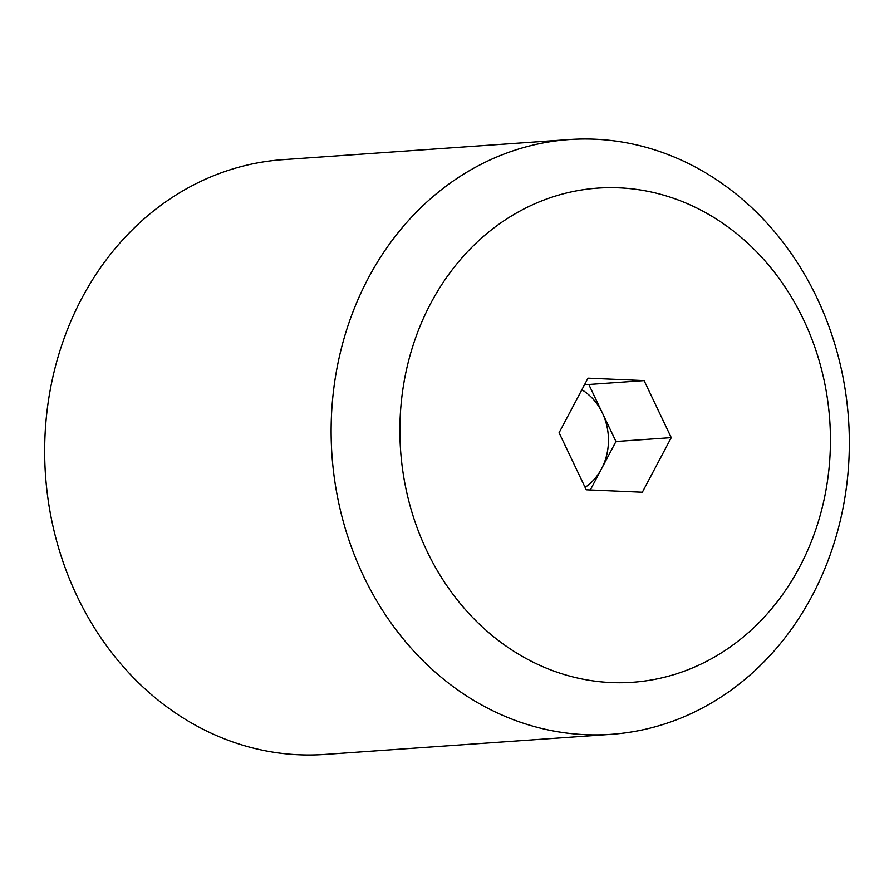 <?xml version="1.0" encoding="UTF-8"?>
<svg xmlns="http://www.w3.org/2000/svg" width="894" height="894" viewBox="0 0 894 894"><rect width="100%" height="100%" fill="white"/><g stroke="black" fill="none" stroke-linecap="round" stroke-linejoin="round"><path stroke-width="1.34" d="M569.355 139.553L282.895 159.668A298.115 258.902 86 0 0 44.7 445.793A298.115 258.902 86 0 0 324.645 754.447L611.105 734.332A298.115 258.902 86 0 0 849.3 448.207A298.115 258.902 86 0 0 569.355 139.553A298.115 258.902 86 0 0 331.16 425.678A298.115 258.902 86 0 0 611.105 734.332M399.92 425.835A247.694 215.119 86 0 0 611.284 682.569A247.694 215.119 86 0 0 830.414 444.553A247.694 215.119 86 0 0 619.05 187.829A247.694 215.119 86 0 0 399.92 425.835M581.849 389.762A55.897 48.544 -94 0 1 602.388 412.994A55.897 48.544 -94 0 1 608.456 441.189A55.897 48.544 -94 0 1 601.506 468.814L615.966 441.513L588.8 384.476L584.743 384.297M671.26 437.635L642.339 492.236L586.24 489.8L559.074 432.763L587.995 378.151L644.093 380.587L671.26 437.635L615.966 441.513M590.297 489.979L601.506 468.814A55.897 48.544 -94 0 1 585.101 487.386M644.093 380.587L588.8 384.476"/></g></svg>
